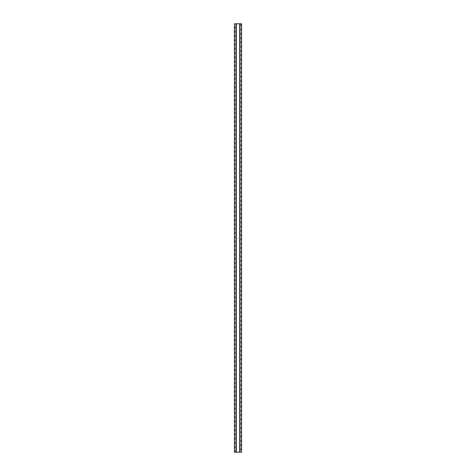 <?xml version="1.0" encoding="UTF-8"?>
<svg xmlns="http://www.w3.org/2000/svg" width="476" height="476" viewBox="0 0 476 476"><rect width="100%" height="100%" fill="white"/><g stroke="black" fill="none" stroke-linecap="round" stroke-linejoin="round"><path stroke-width="0.36" stroke-dasharray="2.38 1.78" d="M234.43 23.8L241.57 23.8L241.57 452.2L234.43 452.2L234.43 23.8M237.845 238.619L238.173 238.69L238.101 238.268L237.827 238.583L238.173 238.69L238.06 238.25L237.845 238.619"/><path stroke-width="0.71" d="M239.714 452.2L239.714 23.8L236.286 23.8L236.286 452.2L239.999 452.2L239.999 23.8L239.856 452.2M234.757 23.8A2.594 2.594 0 0 1 234.43 24.514L234.43 23.8L236.286 23.8M241.57 23.8L241.57 26.656A2.594 2.594 0 0 1 241.57 23.8L239.999 23.8M236.001 23.8L236.001 452.2L234.757 452.2A2.594 2.594 0 0 0 234.43 450.058L234.43 445.774A2.594 2.594 0 0 1 234.43 448.63M234.43 24.514L234.43 25.942A2.594 2.594 0 0 1 234.43 28.798L234.43 30.226A2.594 2.594 0 0 1 234.43 33.082L234.43 34.51A2.594 2.594 0 0 1 234.43 37.366L234.43 38.794A2.594 2.594 0 0 1 234.43 41.65L234.43 43.078A2.594 2.594 0 0 1 234.43 45.934L234.43 47.362A2.594 2.594 0 0 1 234.43 50.218L234.43 51.646A2.594 2.594 0 0 1 234.43 54.502L234.43 55.93A2.594 2.594 0 0 1 234.43 58.786L234.43 60.214A2.594 2.594 0 0 1 234.43 63.07L234.43 64.498A2.594 2.594 0 0 1 234.43 67.354L234.43 68.782A2.594 2.594 0 0 1 234.43 71.638L234.43 73.066A2.594 2.594 0 0 1 234.43 75.922L234.43 77.35A2.594 2.594 0 0 1 234.43 80.206L234.43 81.634A2.594 2.594 0 0 1 234.43 84.49L234.43 85.918A2.594 2.594 0 0 1 234.43 88.774L234.43 90.202A2.594 2.594 0 0 1 234.43 93.058L234.43 94.486A2.594 2.594 0 0 1 234.43 97.342L234.43 98.77A2.594 2.594 0 0 1 234.43 101.626L234.43 103.054A2.594 2.594 0 0 1 234.43 105.91L234.43 107.338A2.594 2.594 0 0 1 234.43 110.194L234.43 111.622A2.594 2.594 0 0 1 234.43 114.478L234.43 115.906A2.594 2.594 0 0 1 234.43 118.762L234.43 120.19A2.594 2.594 0 0 1 234.43 123.046L234.43 124.474A2.594 2.594 0 0 1 234.43 127.33L234.43 128.758A2.594 2.594 0 0 1 234.43 131.614L234.43 133.042A2.594 2.594 0 0 1 234.43 135.898L234.43 137.326A2.594 2.594 0 0 1 234.43 140.182L234.43 141.61A2.594 2.594 0 0 1 234.43 144.466L234.43 145.894A2.594 2.594 0 0 1 234.43 148.75L234.43 150.178A2.594 2.594 0 0 1 234.43 153.034L234.43 154.462A2.594 2.594 0 0 1 234.43 157.318L234.43 158.746A2.594 2.594 0 0 1 234.43 161.602L234.43 163.03A2.594 2.594 0 0 1 234.43 165.886L234.43 167.314A2.594 2.594 0 0 1 234.43 170.17L234.43 171.598A2.594 2.594 0 0 1 234.43 174.454L234.43 175.882A2.594 2.594 0 0 1 234.43 178.738L234.43 180.166A2.594 2.594 0 0 1 234.43 183.022L234.43 184.45A2.594 2.594 0 0 1 234.43 187.306L234.43 188.734A2.594 2.594 0 0 1 234.43 191.59L234.43 193.018A2.594 2.594 0 0 1 234.43 195.874L234.43 197.302A2.594 2.594 0 0 1 234.43 200.158L234.43 201.586A2.594 2.594 0 0 1 234.43 204.442L234.43 205.87A2.594 2.594 0 0 1 234.43 208.726L234.43 210.154A2.594 2.594 0 0 1 234.43 213.01L234.43 214.438A2.594 2.594 0 0 1 234.43 217.294L234.43 218.722A2.594 2.594 0 0 1 234.43 221.578L234.43 223.006A2.594 2.594 0 0 1 234.43 225.862L234.43 227.29A2.594 2.594 0 0 1 234.43 230.146L234.43 231.574A2.594 2.594 0 0 1 234.43 234.43L234.43 235.858A2.594 2.594 0 0 1 234.43 238.714L234.43 240.142A2.594 2.594 0 0 1 234.43 242.998L234.43 244.426A2.594 2.594 0 0 1 234.43 247.282L234.43 248.71A2.594 2.594 0 0 1 234.43 251.566L234.43 252.994A2.594 2.594 0 0 1 234.43 255.85L234.43 257.278A2.594 2.594 0 0 1 234.43 260.134L234.43 261.562A2.594 2.594 0 0 1 234.43 264.418L234.43 265.846A2.594 2.594 0 0 1 234.43 268.702L234.43 270.13A2.594 2.594 0 0 1 234.43 272.986L234.43 274.414A2.594 2.594 0 0 1 234.43 277.27L234.43 278.698A2.594 2.594 0 0 1 234.43 281.554L234.43 282.982A2.594 2.594 0 0 1 234.43 285.838L234.43 287.266A2.594 2.594 0 0 1 234.43 290.122L234.43 291.55A2.594 2.594 0 0 1 234.43 294.406L234.43 295.834A2.594 2.594 0 0 1 234.43 298.69L234.43 300.118A2.594 2.594 0 0 1 234.43 302.974L234.43 304.402A2.594 2.594 0 0 1 234.43 307.258L234.43 308.686A2.594 2.594 0 0 1 234.43 311.542L234.43 312.97A2.594 2.594 0 0 1 234.43 315.826L234.43 317.254A2.594 2.594 0 0 1 234.43 320.11L234.43 321.538A2.594 2.594 0 0 1 234.43 324.394L234.43 325.822A2.594 2.594 0 0 1 234.43 328.678L234.43 330.106A2.594 2.594 0 0 1 234.43 332.962L234.43 334.39A2.594 2.594 0 0 1 234.43 337.246L234.43 338.674A2.594 2.594 0 0 1 234.43 341.53L234.43 342.958A2.594 2.594 0 0 1 234.43 345.814L234.43 347.242A2.594 2.594 0 0 1 234.43 350.098L234.43 351.526A2.594 2.594 0 0 1 234.43 354.382L234.43 355.81A2.594 2.594 0 0 1 234.43 358.666L234.43 360.094A2.594 2.594 0 0 1 234.43 362.95L234.43 364.378A2.594 2.594 0 0 1 234.43 367.234L234.43 368.662A2.594 2.594 0 0 1 234.43 371.518L234.43 372.946A2.594 2.594 0 0 1 234.43 375.802L234.43 377.23A2.594 2.594 0 0 1 234.43 380.086L234.43 381.514A2.594 2.594 0 0 1 234.43 384.37L234.43 385.798A2.594 2.594 0 0 1 234.43 388.654L234.43 390.082A2.594 2.594 0 0 1 234.43 392.938L234.43 394.366A2.594 2.594 0 0 1 234.43 397.222L234.43 398.65A2.594 2.594 0 0 1 234.43 401.506L234.43 402.934A2.594 2.594 0 0 1 234.43 405.79L234.43 407.218A2.594 2.594 0 0 1 234.43 410.074L234.43 411.502A2.594 2.594 0 0 1 234.43 414.358L234.43 415.786A2.594 2.594 0 0 1 234.43 418.642L234.43 420.07A2.594 2.594 0 0 1 234.43 422.926L234.43 424.354A2.594 2.594 0 0 1 234.43 427.21L234.43 428.638A2.594 2.594 0 0 1 234.43 431.494L234.43 432.922A2.594 2.594 0 0 1 234.43 435.778L234.43 437.206A2.594 2.594 0 0 1 234.43 440.062L234.43 441.49A2.594 2.594 0 0 1 234.43 444.346L234.43 445.774M234.757 452.2L234.43 452.2L234.43 450.058M234.43 444.346L234.43 441.49M234.43 440.062L234.43 437.206M234.43 435.778L234.43 432.922M234.43 431.494L234.43 428.638M234.43 427.21L234.43 424.354M234.43 422.926L234.43 420.07M234.43 418.642L234.43 415.786M234.43 414.358L234.43 411.502M234.43 410.074L234.43 407.218M234.43 405.79L234.43 402.934M234.43 401.506L234.43 398.65M234.43 397.222L234.43 394.366M234.43 392.938L234.43 390.082M234.43 388.654L234.43 385.798M234.43 384.37L234.43 381.514M234.43 380.086L234.43 377.23M234.43 375.802L234.43 372.946M234.43 371.518L234.43 368.662M234.43 367.234L234.43 364.378M234.43 362.95L234.43 360.094M234.43 358.666L234.43 355.81M234.43 354.382L234.43 351.526M234.43 350.098L234.43 347.242M234.43 345.814L234.43 342.958M234.43 341.53L234.43 338.674M234.43 337.246L234.43 334.39M234.43 332.962L234.43 330.106M234.43 328.678L234.43 325.822M234.43 324.394L234.43 321.538M234.43 320.11L234.43 317.254M234.43 315.826L234.43 312.97M234.43 311.542L234.43 308.686M234.43 307.258L234.43 304.402M234.43 302.974L234.43 300.118M234.43 298.69L234.43 295.834M234.43 294.406L234.43 291.55M234.43 290.122L234.43 287.266M234.43 285.838L234.43 282.982M234.43 281.554L234.43 278.698M234.43 277.27L234.43 274.414M234.43 272.986L234.43 270.13M234.43 268.702L234.43 265.846M234.43 264.418L234.43 261.562M234.43 260.134L234.43 257.278M234.43 255.85L234.43 252.994M234.43 251.566L234.43 248.71M234.43 247.282L234.43 244.426M234.43 242.998L234.43 240.142M234.43 238.714L234.43 235.858M234.43 234.43L234.43 231.574M234.43 230.146L234.43 227.29M234.43 225.862L234.43 223.006M234.43 221.578L234.43 218.722M234.43 217.294L234.43 214.438M234.43 213.01L234.43 210.154M234.43 208.726L234.43 205.87M234.43 204.442L234.43 201.586M234.43 200.158L234.43 197.302M234.43 195.874L234.43 193.018M234.43 191.59L234.43 188.734M234.43 187.306L234.43 184.45M234.43 183.022L234.43 180.166M234.43 178.738L234.43 175.882M234.43 174.454L234.43 171.598M234.43 170.17L234.43 167.314M234.43 165.886L234.43 163.03M234.43 161.602L234.43 158.746M234.43 157.318L234.43 154.462M234.43 153.034L234.43 150.178M234.43 148.75L234.43 145.894M234.43 144.466L234.43 141.61M234.43 140.182L234.43 137.326M234.43 135.898L234.43 133.042M234.43 131.614L234.43 128.758M234.43 127.33L234.43 124.474M234.43 123.046L234.43 120.19M234.43 118.762L234.43 115.906M234.43 114.478L234.43 111.622M234.43 110.194L234.43 107.338M234.43 105.91L234.43 103.054M234.43 101.626L234.43 98.77M234.43 97.342L234.43 94.486M234.43 93.058L234.43 90.202M234.43 88.774L234.43 85.918M234.43 84.49L234.43 81.634M234.43 80.206L234.43 77.35M234.43 75.922L234.43 73.066M234.43 71.638L234.43 68.782M234.43 67.354L234.43 64.498M234.43 63.07L234.43 60.214M234.43 58.786L234.43 55.93M234.43 54.502L234.43 51.646M234.43 50.218L234.43 47.362M234.43 45.934L234.43 43.078M234.43 41.65L234.43 38.794M234.43 37.366L234.43 34.51M234.43 33.082L234.43 30.226M234.43 28.798L234.43 25.942M241.57 450.772A2.594 2.594 0 0 1 241.57 447.916L241.57 452.2L239.999 452.2M241.57 446.488A2.594 2.594 0 0 1 241.57 443.632L241.57 447.916M241.57 442.204A2.594 2.594 0 0 1 241.57 439.348L241.57 443.632M241.57 437.92A2.594 2.594 0 0 1 241.57 435.064L241.57 439.348M241.57 433.636A2.594 2.594 0 0 1 241.57 430.78L241.57 435.064M241.57 429.352A2.594 2.594 0 0 1 241.57 426.496L241.57 430.78M241.57 425.068A2.594 2.594 0 0 1 241.57 422.212L241.57 426.496M241.57 420.784A2.594 2.594 0 0 1 241.57 417.928L241.57 422.212M241.57 416.5A2.594 2.594 0 0 1 241.57 413.644L241.57 417.928M241.57 412.216A2.594 2.594 0 0 1 241.57 409.36L241.57 413.644M241.57 407.932A2.594 2.594 0 0 1 241.57 405.076L241.57 409.36M241.57 403.648A2.594 2.594 0 0 1 241.57 400.792L241.57 405.076M241.57 399.364A2.594 2.594 0 0 1 241.57 396.508L241.57 400.792M241.57 395.08A2.594 2.594 0 0 1 241.57 392.224L241.57 396.508M241.57 390.796A2.594 2.594 0 0 1 241.57 387.94L241.57 392.224M241.57 386.512A2.594 2.594 0 0 1 241.57 383.656L241.57 387.94M241.57 382.228A2.594 2.594 0 0 1 241.57 379.372L241.57 383.656M241.57 377.944A2.594 2.594 0 0 1 241.57 375.088L241.57 379.372M241.57 373.66A2.594 2.594 0 0 1 241.57 370.804L241.57 375.088M241.57 369.376A2.594 2.594 0 0 1 241.57 366.52L241.57 370.804M241.57 365.092A2.594 2.594 0 0 1 241.57 362.236L241.57 366.52M241.57 360.808A2.594 2.594 0 0 1 241.57 357.952L241.57 362.236M241.57 356.524A2.594 2.594 0 0 1 241.57 353.668L241.57 357.952M241.57 352.24A2.594 2.594 0 0 1 241.57 349.384L241.57 353.668M241.57 347.956A2.594 2.594 0 0 1 241.57 345.1L241.57 349.384M241.57 343.672A2.594 2.594 0 0 1 241.57 340.816L241.57 345.1M241.57 339.388A2.594 2.594 0 0 1 241.57 336.532L241.57 340.816M241.57 335.104A2.594 2.594 0 0 1 241.57 332.248L241.57 336.532M241.57 330.82A2.594 2.594 0 0 1 241.57 327.964L241.57 332.248M241.57 326.536A2.594 2.594 0 0 1 241.57 323.68L241.57 327.964M241.57 322.252A2.594 2.594 0 0 1 241.57 319.396L241.57 323.68M241.57 317.968A2.594 2.594 0 0 1 241.57 315.112L241.57 319.396M241.57 313.684A2.594 2.594 0 0 1 241.57 310.828L241.57 315.112M241.57 309.4A2.594 2.594 0 0 1 241.57 306.544L241.57 310.828M241.57 305.116A2.594 2.594 0 0 1 241.57 302.26L241.57 306.544M241.57 300.832A2.594 2.594 0 0 1 241.57 297.976L241.57 302.26M241.57 296.548A2.594 2.594 0 0 1 241.57 293.692L241.57 297.976M241.57 292.264A2.594 2.594 0 0 1 241.57 289.408L241.57 293.692M241.57 287.98A2.594 2.594 0 0 1 241.57 285.124L241.57 289.408M241.57 283.696A2.594 2.594 0 0 1 241.57 280.84L241.57 285.124M241.57 279.412A2.594 2.594 0 0 1 241.57 276.556L241.57 280.84M241.57 275.128A2.594 2.594 0 0 1 241.57 272.272L241.57 276.556M241.57 270.844A2.594 2.594 0 0 1 241.57 267.988L241.57 272.272M241.57 266.56A2.594 2.594 0 0 1 241.57 263.704L241.57 267.988M241.57 262.276A2.594 2.594 0 0 1 241.57 259.42L241.57 263.704M241.57 257.992A2.594 2.594 0 0 1 241.57 255.136L241.57 259.42M241.57 253.708A2.594 2.594 0 0 1 241.57 250.852L241.57 255.136M241.57 249.424A2.594 2.594 0 0 1 241.57 246.568L241.57 250.852M241.57 245.14A2.594 2.594 0 0 1 241.57 242.284L241.57 246.568M241.57 240.856A2.594 2.594 0 0 1 241.57 238L241.57 242.284M241.57 236.572A2.594 2.594 0 0 1 241.57 233.716L241.57 238M241.57 232.288A2.594 2.594 0 0 1 241.57 229.432L241.57 233.716M241.57 228.004A2.594 2.594 0 0 1 241.57 225.148L241.57 229.432M241.57 223.72A2.594 2.594 0 0 1 241.57 220.864L241.57 225.148M241.57 219.436A2.594 2.594 0 0 1 241.57 216.58L241.57 220.864M241.57 215.152A2.594 2.594 0 0 1 241.57 212.296L241.57 216.58M241.57 210.868A2.594 2.594 0 0 1 241.57 208.012L241.57 212.296M241.57 206.584A2.594 2.594 0 0 1 241.57 203.728L241.57 208.012M241.57 202.3A2.594 2.594 0 0 1 241.57 199.444L241.57 203.728M241.57 198.016A2.594 2.594 0 0 1 241.57 195.16L241.57 199.444M241.57 193.732A2.594 2.594 0 0 1 241.57 190.876L241.57 195.16M241.57 189.448A2.594 2.594 0 0 1 241.57 186.592L241.57 190.876M241.57 185.164A2.594 2.594 0 0 1 241.57 182.308L241.57 186.592M241.57 180.88A2.594 2.594 0 0 1 241.57 178.024L241.57 182.308M241.57 176.596A2.594 2.594 0 0 1 241.57 173.74L241.57 178.024M241.57 172.312A2.594 2.594 0 0 1 241.57 169.456L241.57 173.74M241.57 168.028A2.594 2.594 0 0 1 241.57 165.172L241.57 169.456M241.57 163.744A2.594 2.594 0 0 1 241.57 160.888L241.57 165.172M241.57 159.46A2.594 2.594 0 0 1 241.57 156.604L241.57 160.888M241.57 155.176A2.594 2.594 0 0 1 241.57 152.32L241.57 156.604M241.57 150.892A2.594 2.594 0 0 1 241.57 148.036L241.57 152.32M241.57 146.608A2.594 2.594 0 0 1 241.57 143.752L241.57 148.036M241.57 142.324A2.594 2.594 0 0 1 241.57 139.468L241.57 143.752M241.57 138.04A2.594 2.594 0 0 1 241.57 135.184L241.57 139.468M241.57 133.756A2.594 2.594 0 0 1 241.57 130.9L241.57 135.184M241.57 129.472A2.594 2.594 0 0 1 241.57 126.616L241.57 130.9M241.57 125.188A2.594 2.594 0 0 1 241.57 122.332L241.57 126.616M241.57 120.904A2.594 2.594 0 0 1 241.57 118.048L241.57 122.332M241.57 116.62A2.594 2.594 0 0 1 241.57 113.764L241.57 118.048M241.57 112.336A2.594 2.594 0 0 1 241.57 109.48L241.57 113.764M241.57 108.052A2.594 2.594 0 0 1 241.57 105.196L241.57 109.48M241.57 103.768A2.594 2.594 0 0 1 241.57 100.912L241.57 105.196M241.57 99.484A2.594 2.594 0 0 1 241.57 96.628L241.57 100.912M241.57 95.2A2.594 2.594 0 0 1 241.57 92.344L241.57 96.628M241.57 90.916A2.594 2.594 0 0 1 241.57 88.06L241.57 92.344M241.57 86.632A2.594 2.594 0 0 1 241.57 83.776L241.57 88.06M241.57 82.348A2.594 2.594 0 0 1 241.57 79.492L241.57 83.776M241.57 78.064A2.594 2.594 0 0 1 241.57 75.208L241.57 79.492M241.57 73.78A2.594 2.594 0 0 1 241.57 70.924L241.57 75.208M241.57 69.496A2.594 2.594 0 0 1 241.57 66.64L241.57 70.924M241.57 65.212A2.594 2.594 0 0 1 241.57 62.356L241.57 66.64M241.57 60.928A2.594 2.594 0 0 1 241.57 58.072L241.57 62.356M241.57 56.644A2.594 2.594 0 0 1 241.57 53.788L241.57 58.072M241.57 52.36A2.594 2.594 0 0 1 241.57 49.504L241.57 53.788M241.57 48.076A2.594 2.594 0 0 1 241.57 45.22L241.57 49.504M241.57 43.792A2.594 2.594 0 0 1 241.57 40.936L241.57 45.22M241.57 39.508A2.594 2.594 0 0 1 241.57 36.652L241.57 40.936M241.57 35.224A2.594 2.594 0 0 1 241.57 32.368L241.57 36.652M241.57 30.94A2.594 2.594 0 0 1 241.57 28.084L241.57 32.368M241.57 26.656L241.57 28.084M236.144 23.8L236.144 452.2"/></g></svg>
